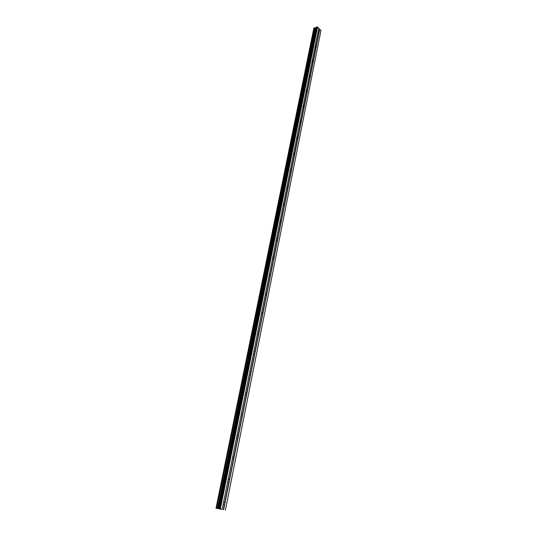 <?xml version="1.0" encoding="UTF-8"?>
<svg xmlns="http://www.w3.org/2000/svg" width="537" height="537" viewBox="0 0 537 537"><rect width="100%" height="100%" fill="white"/><g stroke="black" fill="none" stroke-linecap="round" stroke-linejoin="round"><path stroke-width="0.81" d="M318.159 31.3L319.146 32.864L318.575 33.321L317.924 32.482M216.693 508.257L222.164 509.318L318.783 28.213L317.085 26.85L315.877 27.984L313.91 27.951L216.082 508.156L216.693 508.257L314.427 27.843M315.286 45.618L316.28 47.182L315.682 47.645L315.044 46.82M312.359 60.178L313.373 61.735L312.749 62.211L312.118 61.399M309.386 74.985L310.406 76.543L309.755 77.033L309.137 76.227M306.365 90.048L307.392 91.605L306.714 92.102L306.11 91.317M303.284 105.373L304.331 106.93L303.62 107.44L303.022 106.662M300.149 120.973L301.21 122.517L300.472 123.04L299.888 122.282M296.968 136.841L298.035 138.385L297.263 138.922L296.699 138.177M293.719 152.998L294.806 154.535L294.001 155.086L293.45 154.354M290.416 169.444L291.524 170.404L291.517 170.974L290.678 171.538L290.141 170.826M287.053 186.185L288.174 187.138L288.168 187.715L287.288 188.292L286.771 187.594M283.63 203.234L284.073 203.234L284.758 204.758L283.845 205.356L283.341 204.671M280.146 220.606L280.616 220.606L281.281 222.123L280.334 222.727L279.851 222.063M276.589 238.3L277.092 238.3L277.743 239.804L276.756 240.428L276.293 239.784M272.971 256.324L273.508 256.324L274.138 257.827L273.111 258.465L272.662 257.841M269.279 274.696L269.856 274.696L270.473 275.568L270.252 276.683L269.393 276.844L268.97 276.24L269.292 274.689L268.99 276.293L269.319 274.669M265.52 293.417L266.13 293.417L266.721 294.9L266.231 295.565L265.204 294.994M261.385 314.058L261.7 312.494L262.331 312.5L262.908 313.977L262.412 314.655L261.365 314.111M257.512 333.477L257.794 331.953L258.458 331.96L259.029 332.786L258.787 333.967L257.814 334.142L257.451 333.605M254.511 351.809L253.793 351.816L254.511 351.809L255.055 352.614L254.82 353.816L253.8 353.997L253.457 353.48M250.484 372.047L249.745 372.04L250.484 372.047L251.014 372.832L250.766 374.061L249.705 374.249L249.383 373.759M245.584 392.708L246.369 392.695L246.866 394.138L246.342 394.89L245.228 394.447M241.348 413.779L242.174 413.765L242.657 415.202L242.12 415.974L240.992 415.557M237.032 435.285L237.898 435.272L238.354 436.695L237.81 437.487L236.663 437.098M232.622 457.242L233.521 457.222L233.964 458.638L233.414 459.45L232.246 459.095M228.118 479.662L229.057 479.635L229.48 481.038L228.923 481.877L227.735 481.555M223.52 502.558L224.5 502.518L224.902 503.921L224.338 504.78L223.13 504.491M220.136 509.069L221.002 509.244M220.761 509.19L221.539 509.338M221.029 509.217L221.445 509.318M219.472 508.895L219.955 509.009M219.398 508.881L220.727 509.136M220.15 508.995L220.593 509.103M222.15 509.324L216.089 508.203M313.722 28.716L216.022 508.217L313.809 28.461M225.392 510.13L320.978 30.481L318.756 28.347M220.371 508.868L317.568 26.964M224.714 502.894L228.923 481.877M224.922 503.196L229.225 481.689M229.292 480.031L233.414 459.45M229.5 480.326L233.716 459.263M233.776 457.645L237.81 437.487M233.978 457.933L238.106 437.306M238.166 435.715L242.12 415.974M238.368 436.004L242.415 415.792M242.469 414.235L246.342 394.89M242.67 414.517L246.631 394.715M246.684 393.191L250.477 374.235M246.879 393.467L250.766 374.061M250.813 372.564L254.531 353.984M251.014 372.832L254.82 353.816M254.86 352.346L258.512 334.128M255.055 352.614L258.787 333.967M258.834 332.524L262.412 314.655M259.029 332.786L262.687 314.501M262.721 313.084L266.231 295.565M262.915 313.346L266.506 295.41M266.54 294.021L269.983 276.83M266.735 294.276L270.252 276.683M270.286 275.32L273.662 258.458M270.473 275.568L273.93 258.31M273.964 256.968L277.273 240.422M274.152 257.216L277.542 240.281M277.569 238.965L280.817 222.721M277.757 239.207L281.079 222.58M281.106 221.291L284.301 205.342M281.294 221.526L284.556 205.208M284.583 203.939L287.718 188.286M284.764 204.174L287.973 188.151M287.993 186.903L291.067 171.531M288.174 187.138L291.322 171.404M291.343 170.175L294.363 155.079M291.524 170.404L294.612 154.951M294.632 153.75L297.599 138.915M294.813 153.971L297.847 138.788M297.86 137.606L300.78 123.033M298.042 137.828L301.029 122.913M301.035 121.751L303.908 107.434M301.217 121.966L304.15 107.313M304.157 106.172L306.976 92.096M304.331 106.386L307.218 91.981M307.224 90.86L309.997 77.026M307.399 91.068L310.232 76.912M310.238 75.804L312.964 62.205M310.413 76.012L313.199 62.097M313.199 61.01L315.877 47.639M313.373 61.211L316.112 47.531M316.112 46.464L318.75 33.314M316.286 46.665L318.978 33.207M318.978 32.153L319.575 29.193M319.153 32.354L319.77 29.24M223.365 509.633L224.338 504.78M219.754 508.74L317.085 26.85M217.733 508.472L315.232 28.031M217.599 508.445L315.125 28.011M265.211 295.008L265.56 293.39M272.668 257.861L273.004 256.303M261.405 314.058L261.72 312.48L261.412 314.058M223.627 509.687L224.647 504.585M218.942 508.613L316.387 27.085M218.7 508.586L316.152 27.3M218.64 508.626L315.991 27.877M218.519 508.613L315.877 27.984M218.223 508.566L315.622 28.065M217.962 508.519L315.407 28.072M216.445 508.21L314.232 27.803M216.143 508.163L313.97 27.897M216.049 508.197L313.776 28.501M224.5 502.518L223.728 502.404M229.057 479.635L228.285 479.534M233.521 457.222L232.749 457.141M237.898 435.272L237.126 435.212M242.174 413.765L241.415 413.725M246.369 392.695L245.624 392.675M258.458 331.96L257.773 331.987M262.331 312.5L261.68 312.541M266.13 293.417L265.513 293.464M269.856 274.696L269.272 274.749M273.508 256.324L272.957 256.384M277.092 238.3L276.575 238.368M280.616 220.606L280.126 220.68M284.073 203.234L283.617 203.315M287.463 186.185L287.04 186.258M290.799 169.437L290.403 169.517M294.075 152.991L293.705 153.072M297.29 136.841L296.948 136.915M216.082 508.156L313.91 27.951"/></g></svg>
